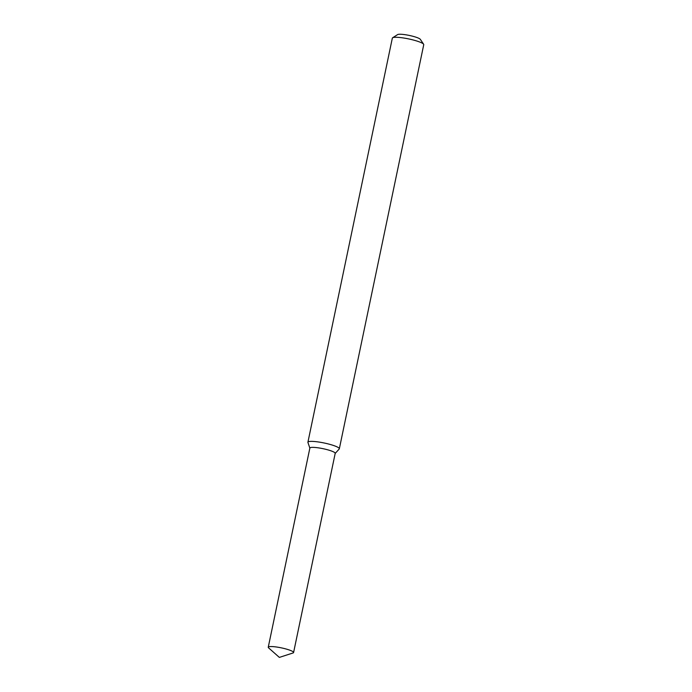 <?xml version="1.0" encoding="UTF-8"?>
<svg xmlns="http://www.w3.org/2000/svg" width="692" height="692" viewBox="0 0 692 692"><rect width="100%" height="100%" fill="white"/><g stroke="black" fill="none" stroke-linecap="round" stroke-linejoin="round"><path stroke-width="1.04" d="M335.11 453.519A12.94 2.067 -168.2 0 0 322.956 448.667A12.94 2.067 -168.2 0 0 309.886 448.243M335.188 453.433L339.21 449.004A16.046 2.569 -168.2 0 0 339.331 448.779A16.046 2.569 -168.2 0 0 324.15 442.992A16.046 2.569 -168.2 0 0 307.914 442.223A16.046 2.569 -168.2 0 0 307.94 442.465L309.852 448.139M339.331 448.779L423.746 44.686A16.046 2.569 -168.2 0 0 423.625 44.236A16.046 2.569 -168.2 0 0 408.565 38.899A16.046 2.569 -168.2 0 0 392.632 37.766A16.046 2.569 -168.2 0 0 392.338 38.129L307.914 442.223M423.625 44.236L420.329 39.349A11.764 1.877 -168.2 0 0 409.292 35.43A11.764 1.877 -168.2 0 0 397.606 34.6L392.632 37.766M293.01 652.98A12.94 2.067 -168.2 0 0 293.59 652.53A12.94 2.067 -168.2 0 0 281.35 647.859A12.94 2.067 -168.2 0 0 268.254 647.236A12.94 2.067 -168.2 0 0 268.608 647.885L279.352 657.4L293.01 652.98M293.59 652.53L335.205 453.338A12.94 2.067 -168.2 0 0 322.956 448.667A12.94 2.067 -168.2 0 0 309.869 448.044L268.254 647.236"/></g></svg>
